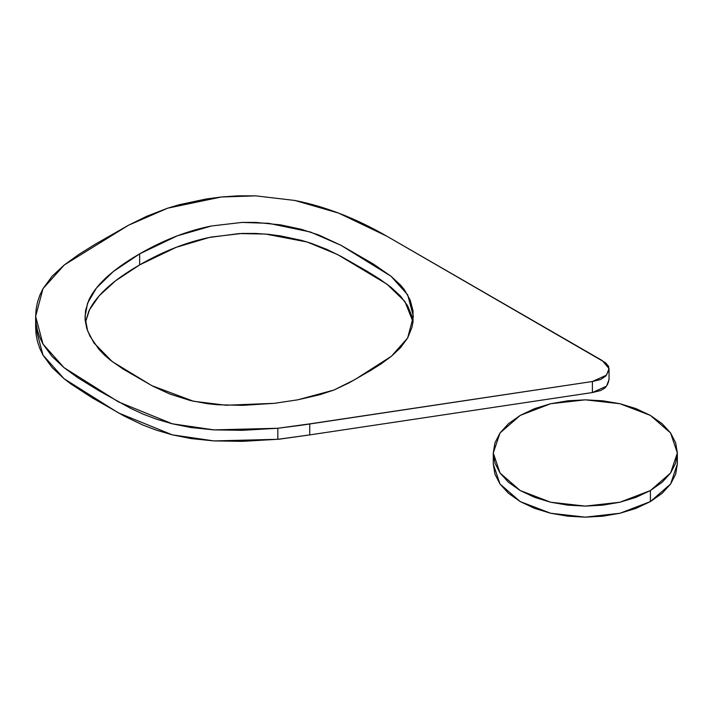 <?xml version="1.0" encoding="UTF-8"?>
<svg xmlns="http://www.w3.org/2000/svg" width="713" height="713" viewBox="0 0 713 713"><rect width="100%" height="100%" fill="white"/><g stroke="black" fill="none" stroke-linecap="round" stroke-linejoin="round"><path stroke-width="1.07" d="M277.829 428.263L242.456 430.313L213.909 429.886L190.941 427.533L172.279 423.798L156.682 419.235L143.072 414.101L130.613 408.344L99.036 390.777L77.699 377.658L64.018 367.641L52.067 356.464L42.976 344.04L39.776 337.383L37.486 330.502L36.105 323.47L35.65 316.376L36.105 309.282L37.477 302.25L39.768 295.369L42.976 288.703L52.085 276.27L64.295 264.951L78.787 254.461L94.767 244.506L128.474 225.246L146.833 216.217L167.671 208.178L179.382 204.676L206.093 198.998L221.342 196.993L237.875 195.843L255.664 195.852L294.843 200.46C325.431 206.529 356.072 218.436 386.785 236.163L605.604 362.792L608.644 366.437L608.759 370.475L605.836 375.992L600.667 379.494L592.396 381.508L301.341 425.242L277.829 428.263L309.754 423.87L309.754 434.903L279.318 439.181L242.456 441.347L213.909 440.919L190.941 438.566L172.279 434.832L156.682 430.269L143.072 425.135L124.552 416.249L92.004 397.685L70.712 383.826L64.018 378.674L52.067 367.498L42.976 355.083L39.776 348.416L37.486 341.536L36.105 334.513L35.65 327.41L42.976 355.074L64.01 378.674L118.465 412.934L172.279 434.832L213.909 440.919L277.829 439.306L277.829 428.263L277.829 439.306L309.754 434.903L309.754 423.87L592.396 381.508L592.396 392.542L309.754 434.903L592.396 392.542L592.396 381.508L606.513 375.136L609.045 368.585L602.253 360.564L386.785 236.163L338.648 213.125L294.852 200.46L255.664 195.852L221.342 196.993L167.671 208.178L128.483 225.246L64.295 264.951L42.976 288.703L35.65 316.376L42.976 344.04L64.01 367.632L118.465 401.9L172.279 423.798L213.909 429.886L277.829 428.263M139.65 253.855C125.426 262.072 113.973 270.272 105.301 278.471C97.521 285.815 91.986 293.159 88.679 300.494L85.551 310.494L85.105 319.772L86.754 328.328L89.927 336.117L99.036 349.486L104.579 355.181L110.577 360.315L123.269 369.174L152.778 386.152L169.801 394.031L190.175 400.483L207.492 403.71L217.813 404.77L242.661 405.358L274.371 403.326L297.713 399.824L320.012 394.663L333.916 390.047L349.049 382.863L371.125 370.181L381.259 363.764L391.437 356.233L400.599 347.605L407.676 337.926L411.954 327.374L413.023 321.893L413.023 310.823L410.162 299.986L404.449 289.817L400.554 285.093L391.045 276.27L373.63 264.175L341.028 245.325L318.898 235.04L301.358 229.301L280.539 224.871L255.762 222.411L241.894 222.42L211.342 226.003C187.501 230.745 163.598 240.023 139.65 253.855L139.65 264.888C125.426 273.106 113.973 281.305 105.301 289.505C97.521 296.849 91.986 304.193 88.679 311.536L85.408 322.41L89.571 309.647L99.205 295.779L115.488 280.842L139.65 264.888L176.075 247.349L209.328 237.456L239.203 233.57L265.539 234.051L307.169 242.01L337.597 254.559L387.007 284.193L404.904 301.483L413.023 321.884L411.954 316.385L407.667 305.824L400.554 296.127L391.045 287.303L379.753 279.131L367.293 271.368L341.028 256.359L326.714 249.327L310.485 243.062L301.358 240.334L280.539 235.905L268.649 234.345L255.762 233.454L241.894 233.454L211.342 237.046C187.501 241.778 163.598 251.065 139.65 264.888L139.65 253.855L113.233 271.591L96.433 288.043L87.574 303.168L84.99 316.884L87.646 330.939L93.956 342.953L112.191 361.562L151.905 385.688L193.499 401.259L225.941 405.234L274.371 403.326L297.713 399.824L333.916 390.047L354.896 379.592L391.428 356.233L407.667 337.935L413.38 316.367L407.667 294.799L391.054 276.27L341.028 245.325L310.485 232.028L268.658 223.312L241.903 222.42L211.351 226.003L177.198 235.887L139.65 253.855M609.009 378.968L608.341 382.64M607.85 383.728L607.324 384.815M606.683 385.911L604.669 388.184L600.667 390.528L592.396 392.542L606.513 386.17L609.045 379.619L609.045 368.585M520.24 415.394L500.009 432.987L493.271 452.987L500 472.977L520.214 490.553L550.668 502.228L585.311 506.114L619.945 502.219L650.399 490.544L650.399 501.587L619.945 513.262L585.311 517.157L550.668 513.262L520.214 501.587L500 484.011L493.271 464.02L494.947 474.163L500 484.011L508.422 493.253L520.214 501.587L534.661 508.396L550.668 513.262L567.726 516.176L585.311 517.157L602.886 516.176L619.945 513.262L635.96 508.396L650.399 501.587L650.399 490.544L670.612 472.977L677.35 452.987L670.603 432.987L650.381 415.403L619.936 403.727L585.311 399.841L550.686 403.727L520.24 415.394L534.679 408.594L550.686 403.727L567.735 400.813L585.311 399.841L602.886 400.813L619.936 403.727L635.943 408.594L650.381 415.403L662.172 423.736L670.603 432.978L675.666 442.826L677.35 452.978L675.666 463.12L670.621 472.969L662.199 482.211L650.399 490.544L635.96 497.362L619.945 502.219L602.886 505.143L585.311 506.114L567.726 505.143L550.668 502.228L534.661 497.362L520.214 490.553L508.422 482.22L500 472.977L494.947 463.129L493.271 452.978L494.956 442.826L500.018 432.978L508.44 423.736L520.24 415.394M677.35 464.02L670.612 484.011L650.399 501.587L662.199 493.244L670.621 484.002L675.666 474.163L677.35 464.011L677.35 452.987M35.65 316.376L35.65 327.41M493.271 452.987L493.271 464.02"/></g></svg>
